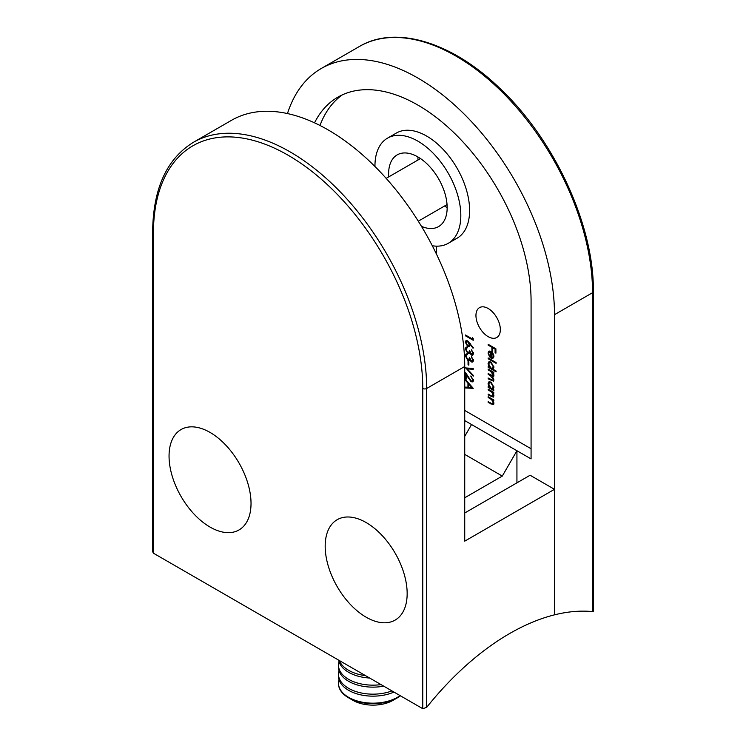<?xml version="1.0" encoding="UTF-8"?>
<svg xmlns="http://www.w3.org/2000/svg" width="746" height="746" viewBox="0 0 746 746"><rect width="100%" height="100%" fill="white"/><g stroke="black" fill="none" stroke-linecap="round" stroke-linejoin="round"><path stroke-width="1.12" d="M488.145 308.48A17.251 9.959 -120 0 0 479.519 307.622A17.251 9.959 -120 0 0 476.88 321.442A17.251 9.959 -120 0 0 488.145 336.642A17.251 9.959 -120 0 0 496.771 337.5A17.251 9.959 -120 0 0 499.41 323.68A17.251 9.959 -120 0 0 488.145 308.48M421.453 226.346A41.403 23.9 -120 0 0 438.583 226.588A41.403 23.9 -120 0 0 444.933 193.41A41.403 23.9 -120 0 0 417.891 156.93A41.403 23.9 -120 0 0 418.002 159.989M444.569 205.999A41.403 23.9 -120 0 0 447.162 207.63M417.891 156.93A41.403 23.9 -120 0 0 397.189 154.879A41.403 23.9 -120 0 0 388.731 176.886M432.298 245.751A60.724 35.053 -120 0 0 448.243 243.317A60.724 35.053 -120 0 0 457.55 194.659A60.724 35.053 -120 0 0 417.891 141.153A60.724 35.053 -120 0 0 387.528 138.141A60.724 35.053 -120 0 0 374.958 166.489M448.243 243.317L457.028 238.244A60.724 35.053 -120 0 0 466.334 189.587A60.724 35.053 -120 0 0 426.665 136.08A60.724 35.053 -120 0 0 396.312 133.077L387.528 138.141M592.557 610.676L592.557 611.589A232.528 134.252 120 0 0 554.502 614.844L554.502 314.672A193.195 111.546 -120 0 0 417.891 78.05A193.195 111.546 -120 0 0 321.284 68.483A193.195 111.546 -120 0 0 287.462 113.56M471.062 380.889L472.125 380.982L472.628 379.854L470.838 375.947L473.421 380.357L472.796 381.877L471.118 381.728L466.269 374.884L466.269 379.043L465.476 378.586L465.476 372.506L471.062 380.889M465.476 367.918L473.225 368.496L473.225 369.354L467.117 368.813L473.225 375.313L473.225 376.171L465.653 367.815M468.059 364.71L468.059 361.269L468.852 361.726L468.852 365.167L468.059 364.71L468.852 364.253M471.416 361.139L472.628 360.048L471.435 356.681L473.421 360.495L472.759 362.052L471.407 361.941L469.812 359.973L469.159 360.56L467.779 360.299L465.28 355.767L465.98 354.061L467.565 354.098L466.073 356.243L467.714 359.46L468.758 359.535L469.346 357.66L471.416 361.139L473.132 360.635M470.381 359.647L469.57 360.327M471.416 354.257L472.628 353.166L471.435 349.799L473.421 353.613L472.759 355.171L471.407 355.059L469.812 353.1L469.159 353.688L467.779 353.427L465.28 348.886L465.98 347.179L467.565 347.226L466.073 349.361L467.714 352.578L468.758 352.662L469.346 350.779L471.416 354.257L473.132 353.753M470.381 352.765L469.57 353.445M467.639 340.847L473.421 347.85L473.001 348.233L469.868 344.055L469.271 346.536L467.649 346.358L465.28 342.19L465.952 340.661L467.639 340.847M488.145 369.885L488.145 369.084L493.805 372.347L493.805 373.149L492.817 372.58L493.908 375.462L492.537 376.758L493.908 379.938L493.386 381.15L488.145 378.828L488.145 378.026L492.836 380.301L493.209 379.397L490.346 375.63L488.145 374.352L488.145 373.55L492.836 375.798L493.209 374.921L490.523 371.256L488.145 369.885L488.844 369.484M493.386 376.693L492.537 376.758L493.768 376.226M493.432 368.664L492.705 369.084L496.09 371.032L496.09 371.834L488.145 367.246L488.145 366.445L489.124 367.013L488.043 363.712L488.91 361.801L490.989 362.006L493.908 367.125L493.125 368.916M488.145 345.118L488.145 344.316L495.894 348.783L495.894 353.147L495.092 352.681L495.092 349.128L492.714 347.757L492.714 351.31L491.922 350.853L491.922 347.291L488.145 345.118L488.844 344.717M436.429 254.032L436.429 246.152M464.73 410.449L531.077 448.756M342.358 94.845A160.082 92.42 -120 0 0 319.978 125.468M490.831 352.168L489.329 352L488.742 353.352L489.609 356.97L488.043 353.045L488.77 351.226L490.961 351.441L492.845 353.287L493.908 356.448L492.789 358.434L490.831 358.015L490.831 352.168L491.483 351.795M488.145 358.761L488.145 357.959L496.09 362.547L496.09 363.349L488.145 358.761L488.844 358.36M493.442 388.778L492.761 389.17L493.805 389.776L493.805 390.578L488.145 387.314L488.145 386.512L489.124 387.071L488.043 383.78L488.91 381.859L490.989 382.073L493.908 387.193L493.143 389.02M492.099 396.266L493.209 395.221L491.707 392.135L488.145 389.953L488.145 389.151L493.805 392.415L493.805 393.217L492.78 392.629L493.908 395.762L493.311 397.133L488.145 394.876L488.145 394.075L492.099 396.266L493.899 395.613M492.099 403.828L493.209 402.784L491.707 399.697L488.145 397.515L488.145 396.713L493.805 399.987L493.805 400.788L492.78 400.192L493.908 403.325L493.311 404.696L488.145 402.448L488.145 401.646L492.099 403.828L493.899 403.176M472.432 339.02L472.432 337.649L473.225 338.628L473.225 340.288L465.476 335.812L465.476 335.01L472.432 339.02L473.188 338.591M465.476 379.5L473.225 388.33L465.476 387.985L465.476 387.109L467.956 387.221L467.956 383.174L465.476 380.376L465.476 379.5M464.73 420.595L531.077 458.902L531.077 301.151A160.082 92.42 -120 0 0 461.205 140.052A160.082 92.42 -120 0 0 337.845 97.166A160.082 92.42 -120 0 0 314.532 122.829M516.931 482.839L516.931 450.733L502.291 476.079L464.73 497.768M464.73 454.389L502.291 476.079M464.73 436.363L471.556 424.53M495.894 352.224L495.092 352.681M495.792 348.727L495.092 349.128M493.404 347.356L492.714 347.757M492.714 350.387L491.922 350.853M492.892 347.645L492.892 347.058M492.612 346.89L491.922 347.291M488.863 352.578L488.043 353.045M489.031 352.271L489.357 351.04M493.768 357.875L491.8 357.455M492.08 352.326L491.521 352.653L491.521 357.614L490.831 358.015M490.709 351.31L489.329 352M491.521 357.614L493.899 356.672M493.171 353.809L492.677 354.098L491.521 352.653M493.852 355.721L493.209 356.094L492.677 354.098M492.574 357.586L493.209 356.094M492.994 368.916L492.08 368.393M488.844 366.845L488.145 367.246M489.59 366.743L489.124 367.013M488.928 363.209L488.043 363.712M489.022 363.032L489.451 361.605M490.887 361.959L489.395 362.668L488.742 364.151L490.961 368.067L492.537 368.244L493.209 366.734L490.98 362.808L489.395 362.668M492.537 368.244L493.899 367.33M493.843 366.37L493.209 366.734M491.614 362.444L490.98 362.808M493.516 372.179L492.817 372.58M493.777 380.693L492.752 380.339M488.844 378.427L488.145 378.828M492.836 380.301L493.889 379.677M493.787 379.061L493.209 379.397M493.143 376.404L492.565 375.872M488.844 373.951L488.145 374.352M492.836 375.798L493.889 375.182M493.805 374.576L493.209 374.921M493.041 389.011L492.08 388.461M488.844 386.913L488.145 387.314M489.59 386.81L489.124 387.071M488.928 383.276L488.043 383.78M489.022 383.099L489.451 381.672M490.887 382.017L489.395 382.735L488.742 384.209L490.961 388.134L492.537 388.312L493.209 386.801L490.98 382.875L489.395 382.735M492.537 388.312L493.899 387.398M493.843 386.437L493.209 386.801M491.614 382.512L490.98 382.875M493.479 392.228L492.78 392.629M493.721 396.685L492.63 396.322M488.844 394.475L488.145 394.876M493.805 394.876L493.209 395.221M492.509 391.669L491.707 392.135M488.844 389.552L488.145 389.953M493.479 399.791L492.78 400.192M493.721 404.257L492.63 403.884M488.844 402.047L488.145 402.448M493.805 402.439L493.209 402.784M492.509 399.241L491.707 399.697M488.844 397.114L488.145 397.515M473.225 339.16L472.712 338.861M466.175 335.411L465.476 335.812M470.362 343.775L469.868 344.055M469.691 346.125L467.649 346.358M466.259 341.855L465.28 342.19M466.259 341.631L466.511 340.512M467.733 340.903L466.073 342.694L467.611 345.529L468.619 345.622L469.15 344.4L467.611 341.631L466.586 341.528M470.129 343.915L470.101 343.43M468.619 345.622L469.933 344.717M470.129 343.841L469.15 344.4M468.236 341.267L467.611 341.631M473.328 352.765L472.628 353.166M471.966 350.303L471.435 350.601M473.16 354.742L471.407 355.059M470.129 353.119L467.779 353.427M466.259 348.401L465.28 348.886M466.259 348.326L466.539 347.03M468.758 352.662L470.148 351.515M472.386 353.697L473.607 352.597M473.328 359.637L472.628 360.048M471.966 357.175L471.435 357.483M473.16 361.624L471.407 361.941M470.129 360.001L467.779 360.299M466.259 355.282L465.28 355.767M466.259 355.199L466.539 353.912M468.758 359.535L470.148 358.397M472.386 360.579L473.607 359.479M473.225 368.701L468.096 368.244L467.117 368.813M467.574 368.552L467.005 367.937M473.328 379.453L472.628 379.854M471.463 376.394L470.838 376.749M473.178 381.486L471.118 381.728M466.744 374.604L466.269 374.884M466.269 378.119L465.476 378.586M466.455 374.772L466.455 374.128M472.125 380.982L473.412 380.115M472.768 387.706L466.455 387.426L465.476 387.985M468.758 386.764L467.956 387.221M468.936 383.957L468.936 383.388M468.479 382.875L467.956 383.174M465.989 380.078L465.476 380.376M468.758 387.258L471.714 387.388L468.758 384.059L468.758 387.258M472.227 387.09L471.714 387.388M469.271 383.77L468.758 384.059M509.611 633.55A232.528 134.252 -60 0 1 554.502 614.844L554.502 489.32L464.73 541.148L464.73 366.5L426.665 388.48L426.665 707.367A232.528 134.252 -60 0 1 509.611 633.55M422.768 388.48A190.435 109.951 -120 0 0 288.105 155.233A190.435 109.951 -120 0 0 153.443 232.985L153.443 553.206L422.768 708.7L422.768 388.48A2.76 1.595 0 0 0 426.665 388.48A193.195 111.546 60 0 0 290.054 151.858A193.195 111.546 60 0 0 193.456 142.29L231.512 120.311A193.195 111.546 60 0 1 328.109 129.888A193.195 111.546 60 0 1 464.73 366.5M554.502 489.32L530.108 475.239L464.73 512.987M426.665 707.367L422.768 708.7M153.443 553.206L152.632 551.686L152.632 231.857A2.76 1.595 180 0 0 153.443 232.985M366.165 617.212A57.964 33.467 60 0 1 325.181 546.221A57.964 33.467 60 0 1 366.165 522.564A57.964 33.467 60 0 1 407.157 593.546A57.964 33.467 60 0 1 366.165 617.212M210.036 432.419A57.964 33.467 60 0 1 251.029 503.41A57.964 33.467 60 0 1 210.036 527.068A57.964 33.467 60 0 1 169.053 456.086A57.964 33.467 60 0 1 210.036 432.419M397.394 697.827L393.049 700.335A28.357 16.375 0 0 1 352.951 700.335L348.606 697.827A34.502 19.918 0 0 0 397.394 697.827A34.502 19.918 0 0 0 400.443 695.813M339.038 679.746A34.502 19.918 0 0 0 338.498 683.261A34.502 19.918 0 0 0 348.606 697.342A34.502 19.918 0 0 0 397.394 697.342A34.502 19.918 0 0 0 400.08 695.598M339.038 670.729A34.502 19.918 0 0 0 338.498 674.244L338.498 676.24A34.502 19.918 0 0 0 348.606 690.32A34.502 19.918 0 0 0 393.944 692.064M338.498 674.244A34.502 19.918 0 0 0 348.606 688.325A34.502 19.918 0 0 0 391.93 690.899M339.038 661.721A34.502 19.918 0 0 0 338.498 665.227L338.498 667.222A34.502 19.918 0 0 0 348.606 681.303A34.502 19.918 0 0 0 383.714 686.152M338.498 665.227A34.502 19.918 0 0 0 348.606 679.317A34.502 19.918 0 0 0 381.029 684.604M338.665 660.145A34.502 19.918 0 0 0 348.606 672.295A34.502 19.918 0 0 0 369.643 678.03M339.318 660.518A34.502 19.918 0 0 0 348.606 670.3A34.502 19.918 0 0 0 365.54 675.662M338.507 683.504A34.502 19.918 0 0 0 338.498 683.746A34.502 19.918 0 0 0 348.606 697.827L352.951 700.335M592.557 611.589L592.557 292.702A193.195 111.546 -120 0 0 455.946 56.081A193.195 111.546 -120 0 0 359.348 46.513L321.284 68.483M554.502 314.672L592.557 292.702A2.76 1.595 0 0 0 593.368 291.574C594.18 225.712 554.623 139.791 499.951 88.438C452.151 42.046 395.632 24.795 359.348 46.513M491.931 380.18L491.213 380.6M491.045 375.229L490.346 375.63M491.222 370.855L490.523 371.256M491.763 396.126L491.036 396.546M490.887 390.727L490.187 391.128M491.763 403.698L491.036 404.118M490.887 398.299L490.187 398.7M468.814 378.035L468.339 378.315M593.368 611.403L593.368 291.574M193.456 142.29C166.731 158.749 153.126 188.607 152.632 231.857M447.05 204.572L418.282 221.18M420.483 158.562L386.176 178.359M338.498 683.746L338.498 683.261"/></g></svg>
